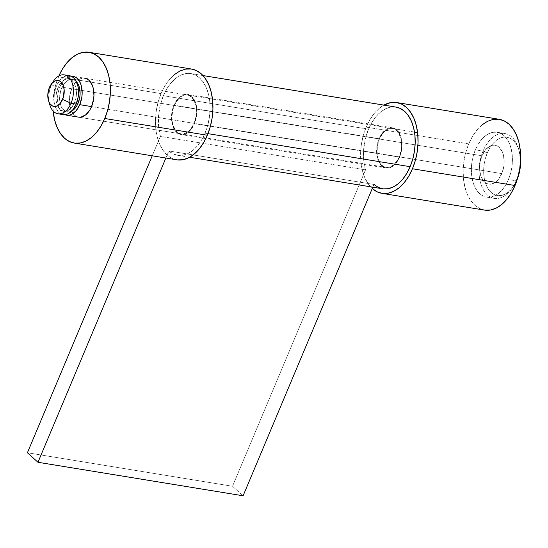 <?xml version="1.0" encoding="UTF-8"?>
<svg xmlns="http://www.w3.org/2000/svg" width="548" height="548" viewBox="0 0 548 548"><rect width="100%" height="100%" fill="white"/><g stroke="black" fill="none" stroke-linecap="round" stroke-linejoin="round"><path stroke-width="0.41" stroke-dasharray="2.74 2.06" d="M483.048 151.077L487.268 152.981A29.565 18.091 -80.7 0 0 488.994 190.06A29.565 18.091 -80.7 0 0 512.935 187.108A29.565 18.091 -80.7 0 0 517.017 179.751L516.1 180.819A32.846 20.105 99.3 0 1 511.572 188.992A32.846 20.105 99.3 0 1 484.973 192.28A32.846 20.105 99.3 0 1 483.048 151.077A32.846 20.105 -80.7 0 0 494.282 198.369A32.846 20.105 -80.7 0 0 516.1 180.819L508.414 179.566A32.846 20.105 99.3 0 1 486.59 197.109A32.846 20.105 99.3 0 1 475.356 149.816L483.048 151.077L475.356 149.816L473.294 155.762L471.951 162.044L471.369 168.428L471.581 174.675L472.568 180.532L474.301 185.779L476.705 190.225L479.699 193.677L483.158 196.026L486.953 197.164L490.933 197.061L494.954 195.704L498.858 193.163L502.489 189.526L505.715 184.936L508.414 179.566L510.469 173.627L511.818 167.339L512.394 160.954L512.188 154.714L511.195 148.851L509.469 143.603L507.058 139.165L504.071 135.705L500.612 133.363L496.817 132.219L492.83 132.328L488.816 133.678L484.912 136.219L481.274 139.856L478.048 144.446L475.356 149.816A32.846 20.105 99.3 0 1 497.18 132.274A32.846 20.105 99.3 0 1 508.414 179.566L516.1 180.819A32.846 20.105 -80.7 0 0 504.872 133.527A32.846 20.105 -80.7 0 0 483.048 151.077A32.846 20.105 99.3 0 1 518.278 147.919A32.846 20.105 99.3 0 1 516.1 180.819L517.017 179.751A29.565 18.091 -80.7 0 0 517.572 178.367L514.586 184.587L511.688 188.718L508.414 191.992L504.9 194.28L501.283 195.499L497.7 195.595L494.282 194.567L491.172 192.458L488.48 189.341L486.316 185.347L484.754 180.621L483.863 175.353L483.679 169.729L484.199 163.982L485.412 158.331L487.268 152.981L483.048 151.077M501.797 173.613L91.557 106.6L501.797 173.613A19.707 12.063 -80.7 0 0 495.063 145.241A19.707 12.063 -80.7 0 0 481.966 155.769A19.707 12.063 -80.7 0 0 488.706 184.142A19.707 12.063 -80.7 0 0 501.797 173.613L498.248 179.593L493.727 183.299L491.316 184.114L488.926 184.176L486.645 183.491L484.569 182.087L481.336 177.346L479.699 170.681L479.925 163.105L481.966 155.769L79.919 90.091L481.966 155.769L485.521 149.789L487.699 147.611L490.042 146.083L492.453 145.275L494.844 145.206L497.118 145.891L499.194 147.302L502.434 152.036L503.475 155.187L504.064 158.708L503.845 166.284L501.797 173.613A19.707 12.063 -80.7 0 0 495.063 145.241A19.707 12.063 -80.7 0 0 481.966 155.769L379.408 139.014A19.707 12.063 99.3 0 1 392.498 128.485A19.707 12.063 99.3 0 1 399.239 156.865L501.797 173.613L503.845 166.284L504.187 162.448L503.475 155.187L502.434 152.036L499.194 147.302L497.118 145.891L494.844 145.206L492.453 145.275L490.042 146.083L485.521 149.789L481.966 155.769L480.733 159.331L479.575 166.935L479.699 170.681L481.336 177.346L484.569 182.087L486.645 183.491L488.926 184.176L491.316 184.114L496.063 181.778L498.248 179.593L501.797 173.613L399.239 156.865L401.28 149.529L401.629 145.693L400.91 138.432L398.43 132.623L396.636 130.547L394.56 129.136L392.279 128.451L389.895 128.52L387.477 129.328L385.141 130.856L382.956 133.034L379.408 139.014L377.36 146.35L377.14 153.926L377.736 157.44L378.771 160.591L382.011 165.332L384.086 166.736L386.361 167.421L388.751 167.359L393.505 165.023L397.622 160.084L399.239 156.865A19.707 12.063 99.3 0 1 386.148 167.387A19.707 12.063 99.3 0 1 379.408 139.014L481.966 155.769A19.707 12.063 -80.7 0 0 488.706 184.142A19.707 12.063 -80.7 0 0 501.797 173.613M59.931 86.824L79.919 90.091L59.931 86.824L58.691 90.386L57.54 97.989L58.259 105.25L60.739 111.066L62.534 113.141L64.911 114.683A19.707 12.063 99.3 0 1 59.931 86.824A19.707 12.063 99.3 0 1 71.192 76.227L68 77.138L65.664 78.665L63.479 80.844L59.931 86.824M76.624 102.942L74.521 102.599A16.426 10.049 99.3 0 1 63.609 111.367A16.426 10.049 99.3 0 1 57.992 87.721L61.582 88.31A16.426 10.049 -80.7 0 0 67.198 111.956A16.426 10.049 -80.7 0 0 71.685 111.093L69.37 111.929L65.479 111.415L62.26 108.511L61.054 106.291L59.691 100.736L59.588 97.613L60.554 91.283L61.582 88.31L57.992 87.721L56.286 93.838L55.999 97.03L56.102 100.147L57.465 105.702L60.164 109.655L63.787 111.395L67.794 110.669L69.74 109.394L71.562 107.579L74.521 102.599L76.22 96.482L76.515 93.29L75.912 87.242L73.843 82.399L70.617 79.494L66.733 78.974L64.719 79.652L60.951 82.741L57.992 87.721A16.426 10.049 99.3 0 1 68.904 78.953A16.426 10.049 99.3 0 1 74.521 102.599L76.624 102.942M49.265 102.572A19.707 12.063 99.3 0 1 51.211 85.399L56.341 86.235A19.707 12.063 -80.7 0 0 63.082 114.614M53.93 80.494A19.707 12.063 -80.7 0 0 51.211 85.399L49.389 87.536L51.211 85.399A19.707 12.063 -80.7 0 0 49.902 105.141M69.212 75.679L69.418 75.706A19.707 12.063 -80.7 0 0 56.341 86.235L51.211 85.399A19.707 12.063 99.3 0 1 52.512 82.727M61.02 113.957L58.944 112.552L55.704 107.812L54.074 101.147L54.293 93.571L56.341 86.235L59.89 80.261L64.411 76.549L66.829 75.74M76.473 81.782A16.426 10.049 -80.7 0 0 72.494 79.535A16.426 10.049 -80.7 0 0 61.582 88.31L64.541 83.33L68.308 80.241L72.315 79.508L74.206 80.083L76.473 81.782M520.586 159.906A29.565 18.091 -80.7 0 0 518.977 150.138A29.565 18.091 -80.7 0 0 487.268 152.981L489.693 148.152L492.597 144.014L495.865 140.74L499.379 138.452L502.995 137.24L506.578 137.144L509.996 138.171L513.106 140.281L515.798 143.391L517.963 147.385L519.525 152.111L520.586 159.9M399.567 157.16A20.365 12.46 -80.7 0 0 392.608 127.835A20.365 12.46 -80.7 0 0 379.072 138.713L173.956 105.209A20.365 12.46 99.3 0 1 187.484 94.331A20.365 12.46 99.3 0 1 194.451 123.649L399.567 157.16L401.684 149.577L401.91 141.747L400.225 134.863L396.875 129.965L394.731 128.513L392.382 127.807L389.909 127.869L387.422 128.712L382.744 132.541L379.072 138.713L376.962 146.295L376.736 154.125L378.421 161.016L381.764 165.907L383.915 167.366L386.265 168.072L388.731 168.003L391.224 167.167L393.642 165.592L395.896 163.338L399.567 157.16L194.451 123.649L196.561 116.073L196.917 112.114L196.177 104.606L195.102 101.353L191.759 96.455L189.615 95.003L187.258 94.297L184.792 94.359L182.299 95.201L179.881 96.777L177.627 99.03L173.956 105.209L172.675 108.888L171.483 116.745L172.23 124.245L174.791 130.253L176.648 132.397L178.792 133.856L181.141 134.561L183.614 134.493L186.108 133.657L188.526 132.082L190.779 129.828L194.451 123.649A20.365 12.46 99.3 0 1 180.915 134.527A20.365 12.46 99.3 0 1 173.956 105.209L379.072 138.713A20.365 12.46 -80.7 0 0 386.039 168.037A20.365 12.46 -80.7 0 0 399.567 157.16M395.999 107.086A41.388 25.331 -80.7 0 0 368.496 129.198L163.379 95.688A41.388 25.331 99.3 0 1 190.875 73.583A41.388 25.331 99.3 0 1 205.027 133.171L207.987 133.65L205.027 133.171A41.388 25.331 99.3 0 1 177.525 155.276A41.388 25.331 99.3 0 1 168.846 150.953L373.969 184.464A41.388 25.331 -80.7 0 0 382.648 188.786M373.969 184.464L372.825 187.183L373.969 184.464L168.846 150.953L165.873 158.03L168.846 150.953L173.202 153.906L177.984 155.344L183.005 155.207L188.067 153.508L192.985 150.303L197.568 145.72L201.63 139.932L205.027 133.171L207.624 125.684L209.315 117.765L210.048 109.716L209.781 101.853L208.535 94.468L206.356 87.858L203.322 82.262L199.554 77.905L195.198 74.946L190.416 73.514L185.395 73.644L180.333 75.35L175.415 78.556L170.839 83.138L166.77 88.92L163.379 95.688A41.388 25.331 99.3 0 0 160.4 136.37L365.523 169.88L160.4 136.37L152.228 155.803L160.4 136.37L158.591 126.732L158.502 116.272L160.132 105.689L163.379 95.688L368.496 129.198A41.388 25.331 -80.7 0 0 365.523 169.88L232.523 486.268L27.4 452.758L232.523 486.268L243.1 495.789L232.523 486.268L365.523 169.88L363.714 160.242L363.625 149.782L365.256 139.199L368.496 129.198L371.893 122.43L375.955 116.649L380.538 112.066L385.456 108.86L390.519 107.155L395.957 107.086M484.98 210.151L479.664 208.555L474.821 205.274L470.636 200.431L467.266 194.218L464.841 186.868L463.457 178.662L463.17 169.928L463.978 160.982L465.862 152.186L468.745 143.871L366.187 127.115L363.303 135.431L361.42 144.227L360.605 153.173L360.899 161.907L362.283 170.113L364.708 177.463L368.078 183.676L372.263 188.519A45.991 28.14 99.3 0 1 366.187 127.115L468.745 143.871A45.991 28.14 -80.7 0 0 484.466 210.083M499.297 119.306A45.991 28.14 -80.7 0 0 468.745 143.871L472.52 136.349L477.034 129.924L482.124 124.834M498.79 119.231L499.255 119.3M366.187 127.115L369.955 119.594L374.476 113.169L379.559 108.079L383.888 105.113A45.991 28.14 99.3 0 0 366.187 127.115M386.148 167.387L78.48 117.128A19.707 12.063 99.3 0 1 71.726 88.749L174.285 105.504A19.707 12.063 -80.7 0 0 181.025 133.876A19.707 12.063 -80.7 0 0 194.115 123.355L196.163 116.018L196.383 108.442L195.787 104.921L193.307 99.113L189.437 95.626L187.163 94.941L184.772 95.01L182.361 95.818L180.018 97.345L175.901 102.284L173.052 109.066L171.894 116.669L172.613 123.93L175.093 129.746L176.888 131.821L178.963 133.226L181.244 133.911L183.628 133.849L188.382 131.513L190.567 129.328L194.115 123.355L91.557 106.6L194.115 123.355A19.707 12.063 -80.7 0 0 187.382 94.975A19.707 12.063 -80.7 0 0 174.285 105.504L71.726 88.749A19.707 12.063 99.3 0 1 84.817 78.22L82.207 78.254L79.796 79.063L75.275 82.775L71.726 88.749L69.678 96.085L69.459 103.661L71.089 110.326L74.329 115.066L76.405 116.471L78.679 117.156M53.163 111.073A45.991 28.14 99.3 0 1 58.499 76.85L161.064 93.605A45.991 28.14 -80.7 0 0 176.785 159.817M177.292 159.893L171.983 158.29L167.14 155.009L162.955 150.166L159.584 143.953L157.16 136.603L155.776 128.403L155.481 119.663L156.296 110.723L158.18 101.921L161.064 93.605L164.838 86.091L169.353 79.659L174.442 74.569M191.108 68.966L191.574 69.034M53.218 111.648L52.923 102.908L53.731 93.968L55.615 85.166L58.903 75.912A45.991 28.14 99.3 0 0 58.499 76.85L161.064 93.605A45.991 28.14 -80.7 0 1 191.615 69.041M511.572 188.992L512.935 187.108M494.282 198.369L486.59 197.109M67.198 111.956L63.609 111.367M72.494 79.535L68.904 78.953M392.498 128.485L417.597 132.589M414.48 132.075L73.021 76.295M504.872 133.527L497.18 132.274M518.278 147.919L518.977 150.138M392.608 127.835L187.484 94.331M177.525 155.276L189.635 157.255M190.875 73.583L202.979 75.556M386.039 168.037L180.915 134.527M187.382 94.975L84.817 78.22M181.025 133.876L78.46 117.121"/><path stroke-width="0.82" d="M64.609 114.546L66.883 115.231L69.274 115.169L71.685 114.354L76.206 110.648L79.761 104.668L91.557 106.6L79.761 104.668A19.707 12.063 99.3 0 1 66.671 115.196A19.707 12.063 99.3 0 1 64.911 114.683M71.685 111.093A16.426 10.049 -80.7 0 0 78.111 103.182L76.624 102.942L78.111 103.182A16.426 10.049 -80.7 0 0 76.473 81.782L78.638 85.2L79.501 87.824L80.104 93.879L79.809 97.071L78.111 103.182L76.761 105.867L75.151 108.162L71.384 111.251M57.951 113.772L63.082 114.614A19.707 12.063 -80.7 0 0 76.172 104.086L71.041 103.243A19.707 12.063 99.3 0 1 57.951 113.772A19.707 12.063 99.3 0 1 49.265 102.572M48.519 100.695L49.902 105.141A19.707 12.063 -80.7 0 0 71.041 103.243L62.609 99.435A13.138 8.042 99.3 0 1 48.519 100.695A13.138 8.042 99.3 0 1 49.389 87.536L47.792 94.982L48.964 101.921L49.93 103.695L52.512 106.017L54.026 106.476L57.225 105.887L60.246 103.421L63.438 97.058L64.123 89.495L63.034 85.05L60.876 81.892L59.492 80.953L56.382 80.535L54.773 81.077L51.759 83.549L49.389 87.536A13.138 8.042 99.3 0 1 51.204 84.269A13.138 8.042 99.3 0 1 61.842 82.954A13.138 8.042 99.3 0 1 62.609 99.435L71.041 103.243A19.707 12.063 -80.7 0 0 69.891 78.528A19.707 12.063 -80.7 0 0 53.93 80.494L51.204 84.269M66.829 75.74L69.212 75.679L71.493 76.364L73.569 77.768L75.364 79.844L77.843 85.659L78.563 92.92L78.213 96.749L76.172 104.086A19.707 12.063 -80.7 0 0 69.432 75.706L64.308 74.871A19.707 12.063 99.3 0 1 71.041 103.243L76.172 104.086L72.617 110.059L68.096 113.772L65.685 114.58L63.294 114.642L61.02 113.957M52.512 82.727A19.707 12.063 99.3 0 1 64.308 74.871M79.761 104.668L81.803 97.339L82.152 93.503L81.433 86.242L80.398 83.091L77.158 78.35L75.083 76.946L71.192 76.227A19.707 12.063 99.3 0 1 73.021 76.295A19.707 12.063 99.3 0 1 79.761 104.668M517.572 178.367A29.565 18.091 -80.7 0 0 520.586 159.906L520.079 168.75L517.572 178.367M189.635 157.255L382.648 188.786A41.388 25.331 -80.7 0 0 410.144 166.681L207.987 133.65L410.144 166.681A41.388 25.331 -80.7 0 0 395.999 107.086L202.979 75.556M395.54 107.024L400.321 108.456L404.677 111.415L408.445 115.772L411.48 121.368L413.658 127.979L414.905 135.363L415.165 143.227L414.439 151.275L412.74 159.194L410.144 166.681L406.753 173.442L402.684 179.23L398.108 183.813L393.19 187.019L388.128 188.718L383.107 188.855L378.325 187.416L373.969 184.464M372.825 187.183L243.1 495.789L37.976 462.279L27.4 452.758L152.228 155.803L27.4 452.758L37.976 462.279L165.873 158.03L37.976 462.279L243.1 495.789L372.825 187.183M412.459 168.763A45.991 28.14 99.3 0 1 381.908 193.328A45.991 28.14 99.3 0 1 372.263 188.519L377.106 191.8L382.415 193.403L387.991 193.252L393.622 191.355L399.081 187.8L404.171 182.703L408.685 176.278L412.459 168.763L515.024 185.519L412.459 168.763L415.343 160.441L417.227 151.645L418.042 142.706L417.747 133.965L416.364 125.766L413.939 118.416L410.568 112.196L406.383 107.353L401.54 104.072L396.231 102.476L390.649 102.627L383.888 105.113A45.991 28.14 99.3 0 1 396.738 102.551A45.991 28.14 99.3 0 1 412.459 168.763M381.908 193.328L484.466 210.083A45.991 28.14 -80.7 0 0 515.024 185.519L511.25 193.033L506.729 199.458L501.646 204.555L496.18 208.11L490.556 210.007L484.98 210.151M482.124 124.834L487.583 121.272L493.214 119.382L498.79 119.231L504.098 120.827L508.941 124.108L513.127 128.951L516.497 135.164L518.922 142.521L520.305 150.721L520.6 159.461L519.792 168.4L517.908 177.196L515.024 185.519A45.991 28.14 -80.7 0 0 499.297 119.306L396.738 102.551M84.817 78.22A19.707 12.063 99.3 0 1 91.557 106.6L93.598 99.263L93.948 95.427L93.228 88.166L92.187 85.022L88.954 80.282L86.879 78.871L84.598 78.186M104.778 118.498A45.991 28.14 99.3 0 1 74.227 143.062A45.991 28.14 99.3 0 1 53.163 111.073L54.601 119.848L57.026 127.198L60.396 133.411L64.582 138.254L69.425 141.542L74.734 143.138L80.309 142.987L85.94 141.096L91.4 137.534L96.489 132.445L101.003 126.013L104.778 118.498L207.336 135.253L104.778 118.498L107.661 110.182L109.545 101.38L110.354 92.441L110.066 83.7L108.682 75.501L106.257 68.151L102.887 61.931L98.702 57.088L93.859 53.807L88.543 52.211L82.967 52.361L77.343 54.252L71.877 57.814L66.794 62.904L62.273 69.336L58.903 75.912A45.991 28.14 99.3 0 1 89.057 52.286A45.991 28.14 99.3 0 1 104.778 118.498M74.227 143.062L176.785 159.817A45.991 28.14 -80.7 0 0 207.336 135.253L203.568 142.768L199.047 149.193L193.965 154.289L188.498 157.851L182.874 159.742L177.292 159.893M174.442 74.569L179.902 71.007L185.532 69.117L191.108 68.966L196.417 70.562L201.26 73.843L205.445 78.686L208.815 84.906L211.24 92.256L212.624 100.455L212.919 109.196L212.103 118.135L210.22 126.931L207.336 135.253A45.991 28.14 -80.7 0 0 191.615 69.041L89.057 52.286M78.679 117.156L81.07 117.094L85.824 114.758L89.941 109.819L91.557 106.6A19.707 12.063 99.3 0 1 78.46 117.121L66.685 115.203M417.597 132.589L414.48 132.075"/></g></svg>
